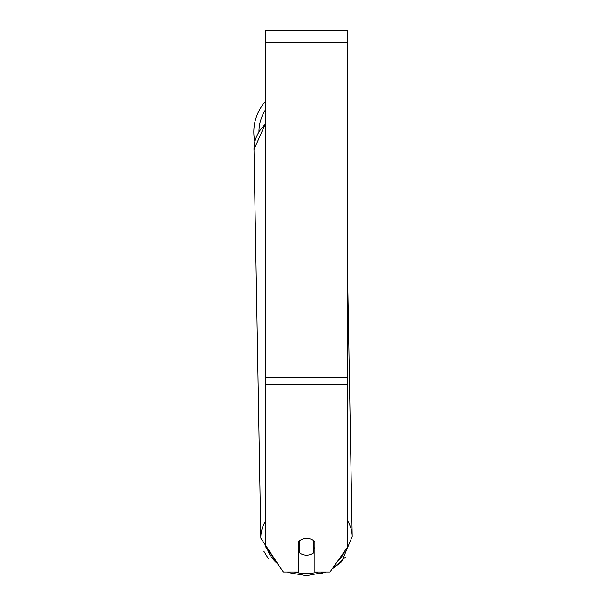 <?xml version="1.0" encoding="UTF-8"?>
<svg xmlns="http://www.w3.org/2000/svg" width="606" height="606" viewBox="0 0 606 606"><rect width="100%" height="100%" fill="white"/><g stroke="black" fill="none" stroke-linecap="round" stroke-linejoin="round"><path stroke-width="0.91" d="M313.863 540.787L313.863 552.733A10.264 8.408 -1 0 1 306.681 555.179A10.264 8.408 -1 0 1 299.493 552.816L299.493 540.787M298.47 547.824A10.264 8.408 -1 0 0 299.425 548.695L299.493 552.816M299.493 540.81A10.264 8.408 -1 0 1 303.076 538.916M314.893 547.566A10.264 8.408 -1 0 1 313.863 548.551M299.425 548.695L299.425 540.847M347.746 384.81L347.746 30.3L265.617 30.3L265.617 546.794L283.396 572.019L298.47 572.019L298.47 541.749A10.264 8.408 0 0 1 314.893 541.749L314.893 572.019L329.959 572.019L347.746 546.794L347.746 384.81L265.617 384.81M254.831 141.531A45.685 45.685 0 0 1 265.617 101.285A45.685 45.685 0 0 0 253.808 131.934M265.617 520.918A45.685 37.42 179 0 0 260.838 538.158L281.798 569.754M318.309 572.019A40.549 33.216 -1 0 1 306.568 573.511A40.549 33.216 -1 0 1 294.274 572.019M277.45 563.58A40.549 33.216 -1 0 1 267.526 549.506M265.617 123.298L253.975 149.546A45.685 37.42 -1 0 1 265.617 123.972M344.973 550.725A40.549 33.216 -1 0 1 336.936 562.126M347.746 284.82L352.192 536.545A45.685 37.42 179 0 0 347.746 521.001M347.746 42.617L265.617 42.617M347.746 377.743L265.617 377.743M265.617 109.648A40.549 40.549 0 0 0 258.944 131.51M288.032 572.534L306.545 575.7L325.816 572.019L319.976 573.935M253.975 149.546L260.838 538.158M332.08 569.019L341.708 561.648L352.192 536.545M345.594 557.035L332.414 568.829M268.382 558.694L263.792 551.172"/></g></svg>
